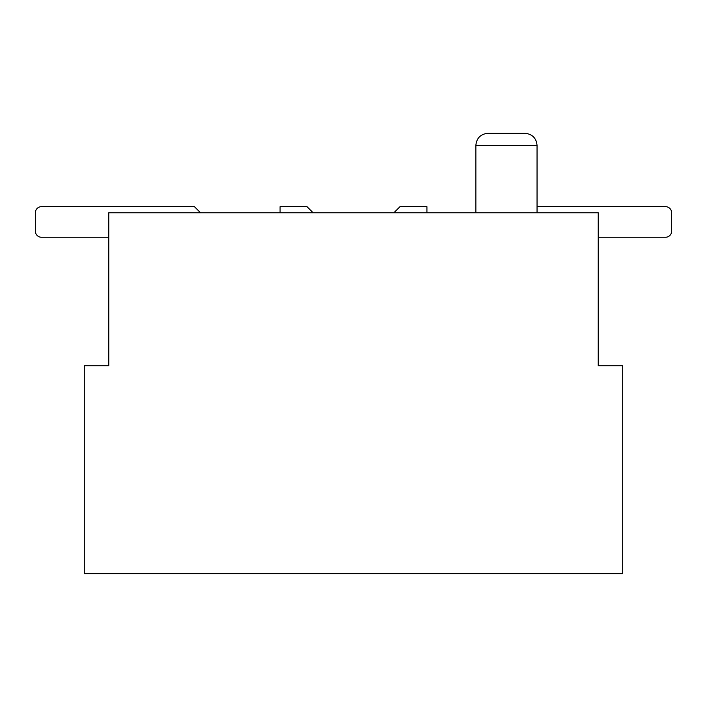 <?xml version="1.0" encoding="UTF-8"?>
<svg xmlns="http://www.w3.org/2000/svg" width="707" height="707" viewBox="0 0 707 707"><rect width="100%" height="100%" fill="white"/><g stroke="black" fill="none" stroke-linecap="round" stroke-linejoin="round"><path stroke-width="1.06" d="M598.228 212.78L108.772 212.78L108.772 365.74L84.292 365.74L84.292 573.757L622.708 573.757L622.708 365.74L598.228 365.74L598.228 212.78M506.459 133.243L524.815 133.243C532.309 134.038 536.392 138.112 537.046 145.483L475.864 145.483C476.527 138.112 480.601 134.038 488.104 133.243L506.459 133.243M665.534 237.252L598.228 237.252L665.534 237.252A6.116 6.116 0 0 0 671.65 231.136L671.65 212.78A6.116 6.116 0 0 0 665.534 206.665L537.046 206.665L665.534 206.665M41.466 237.252L108.772 237.252L41.466 237.252A6.116 6.116 0 0 1 35.35 231.136L35.35 212.78A6.116 6.116 0 0 1 41.466 206.665L194.425 206.665L200.541 212.78M426.922 212.78L426.922 206.665L400.003 206.665L393.879 212.78M280.078 212.78L280.078 206.665L306.997 206.665L313.121 212.78M671.65 231.136L671.65 212.78M35.35 231.136L35.35 212.78M475.864 212.78L475.864 145.483M537.046 212.78L537.046 145.483"/></g></svg>
